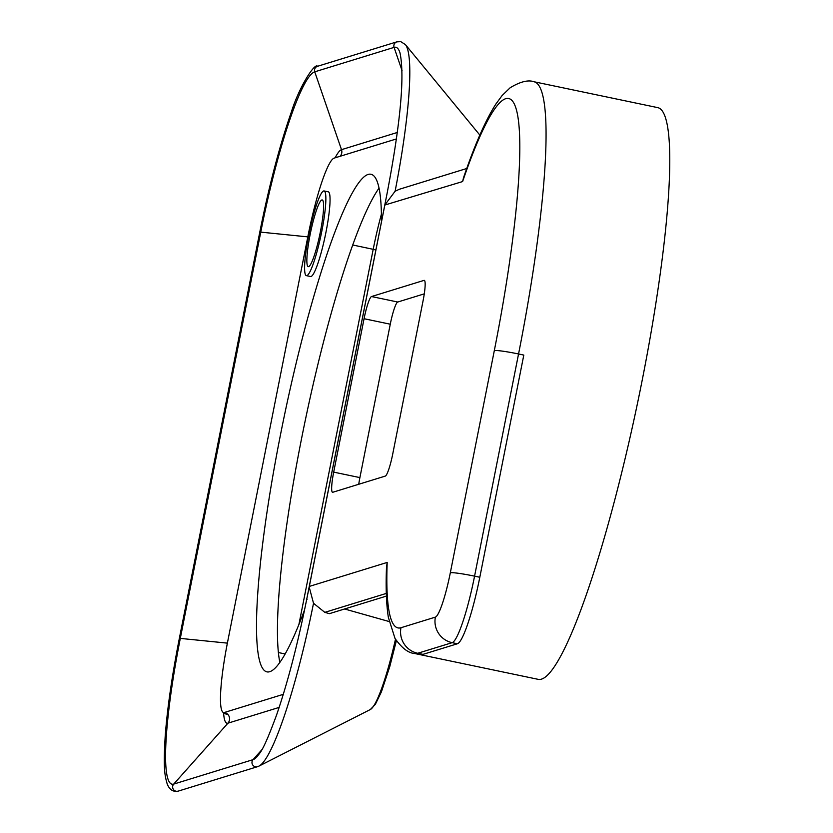 <?xml version="1.0" encoding="UTF-8"?>
<svg xmlns="http://www.w3.org/2000/svg" width="833" height="833" viewBox="0 0 833 833"><rect width="100%" height="100%" fill="white"/><g stroke="black" fill="none" stroke-linecap="round" stroke-linejoin="round"><path stroke-width="1.25" d="M324.089 190.955L328.285 191.829A43.264 6.018 101.8 0 1 325.318 235.416A43.264 6.018 101.8 0 1 310.574 276.525L306.377 275.65A43.264 6.018 -78.2 0 0 321.132 234.531A43.264 6.018 -78.2 0 0 324.089 190.955A43.264 6.018 -78.2 0 0 323.61 190.986A43.264 6.018 -78.2 0 0 309.001 233.698A43.264 6.018 -78.2 0 0 306.377 275.65M321.83 199.972A34.07 4.738 101.8 0 1 322.204 199.951A34.07 4.738 101.8 0 1 319.872 234.271A34.07 4.738 101.8 0 1 308.262 266.654A34.07 4.738 101.8 0 1 310.324 233.615A34.07 4.738 101.8 0 1 321.83 199.972M358.742 484.275A21.637 3.009 101.8 0 1 359.898 477.601L333.689 472.124A21.637 3.009 -78.2 0 0 332.534 492.282A21.637 3.009 -78.2 0 0 332.773 492.272L385.283 476.091A21.637 3.009 -78.2 0 0 392.749 453.923L423.122 300.526A21.637 3.009 -78.2 0 0 424.278 280.357A21.637 3.009 -78.2 0 0 424.039 280.367L424.486 280.471M333.689 472.124L364.063 318.716L390.271 324.204L359.898 477.601M390.271 324.204A21.637 3.009 101.8 0 1 397.737 302.025L371.528 296.548A21.637 3.009 -78.2 0 0 364.063 318.716M371.528 296.548L424.039 280.367M424.289 293.851L397.737 302.025M534.088 81.769C528.257 79.656 520.292 81.644 510.192 87.725L502.112 95.535L495.812 104.135C485.431 120.483 474.664 145.025 463.502 177.783L462.607 181.563A270.402 37.631 101.8 0 1 517.564 114.881A270.402 37.631 101.8 0 1 494.313 350.61A21.637 1.645 -168.8 0 1 518.553 353.983L523.801 355.087L479.808 577.259A64.901 9.028 101.8 0 1 457.4 643.763L422.987 654.363L417.739 653.27L452.163 642.67A64.901 9.028 -78.2 0 0 474.571 576.155L518.553 353.983A292.039 40.64 -78.2 0 0 534.088 81.769L657.81 107.644A292.039 40.64 101.8 0 1 640.067 390.844A292.039 40.64 101.8 0 1 541.46 679.145A292.039 40.64 101.8 0 1 538.233 679.353L414.511 653.478A292.039 40.64 -78.2 0 0 417.739 653.27A21.637 21.356 -107.1 0 1 400.965 627.728A270.402 37.631 101.8 0 1 387.189 562.431L386.502 567.221C385.689 587.567 386.314 604.3 388.365 617.409L395.009 638.442C401.829 648.064 408.326 653.072 414.511 653.478M387.189 562.431L309.314 586.422L306.742 599.156L387.189 192.902L384.794 205.043L395.113 191.236L399.309 189.278L466.761 168.495M386.408 596.095L329.41 613.661L324.818 612.359L313.52 603.279L309.178 586.973M384.794 205.043L462.607 181.563M379.046 188.143A254.18 35.371 -78.2 0 0 305.305 420.217A254.18 35.371 -78.2 0 0 279.846 662.391M396.435 138.934L334.179 158.103A75.709 10.537 -78.2 0 0 308.043 235.697L227.607 641.962A75.709 10.537 -78.2 0 0 223.577 712.538A75.709 10.537 -78.2 0 0 224.41 712.475L283.293 694.337M304.586 609.787A254.18 35.371 101.8 0 1 269.736 671.7A254.18 35.371 101.8 0 1 266.924 671.877A254.18 35.371 101.8 0 1 284.334 415.834A254.18 35.371 101.8 0 1 370.997 174.274A254.18 35.371 101.8 0 1 381.462 221.807M457.4 643.763L452.163 642.67A21.637 21.356 -107.1 0 1 435.388 617.118L400.965 627.728M479.808 577.259L474.571 576.155A21.637 1.645 -168.8 0 0 450.32 572.781A43.264 6.018 101.8 0 1 435.388 617.118M494.313 350.61L450.32 572.781M324.818 612.359L386.314 593.419M309.314 586.422L384.721 205.564M387.22 192.954L387.189 192.902C400.59 122.409 404.859 75.699 399.965 52.76A156.427 21.773 -78.2 0 0 394.071 47.387L402.037 70.545M307.044 599.344L306.742 599.156C297.725 644.107 287.656 682.789 276.514 715.183C262.551 752.98 260.167 752.084 257.324 756.406A156.427 21.773 -78.2 0 1 253.045 759.654A4.332 4.269 72.9 0 0 257.501 766.693L259.032 766.068A162.018 22.553 -78.2 0 0 313.52 603.279M258.168 766.422A162.018 22.553 -78.2 0 0 259.032 766.068L370.289 709.549A83.435 11.61 -78.2 0 0 395.477 639.244M395.113 191.236A162.018 22.553 -78.2 0 0 405.411 44.597L400.777 41.65L396.841 41.858A4.332 4.269 72.9 0 0 394.071 47.387L314.749 71.825A4.332 4.269 -107.1 0 1 317.519 66.296C314.999 62.485 299.318 86.205 291.05 112.903C279.513 146.004 269.09 185.759 259.781 232.147L179.345 638.411C172.025 675.636 167.318 708.206 165.205 736.133C163.247 768.994 164.715 775.461 167.298 784.249C169.661 789.83 173.285 792.121 178.179 791.131L257.501 766.693M381.41 214.175A75.709 10.537 -78.2 0 0 373.194 249.327L352.755 244.996M344.591 608.985L389.126 621.543M261.854 749.752L253.045 759.654L173.712 784.092A4.332 4.269 72.9 0 0 178.179 791.131M224.41 712.475A6.487 6.404 -107.1 0 1 227.94 723.179L173.712 784.092A156.427 21.773 -78.2 0 1 180.303 638.39L179.345 638.411M223.588 712.538A85.497 11.901 -78.2 0 0 227.94 723.179L279.159 707.404M227.378 643.128L180.303 638.39L260.75 232.136L259.781 232.147M285.136 653.967L278.378 652.541M375.881 249.994L373.194 249.327L298.912 624.49M307.814 236.874L260.75 232.136A156.427 21.773 -78.2 0 1 314.749 71.825L341.499 149.669A85.497 11.901 -78.2 0 0 335.158 157.812M340.051 156.302A6.487 6.404 72.9 0 0 341.499 149.669L397.32 132.468M479.839 135.081L405.411 44.597M396.373 640.681L389.823 666.421L381.441 691.775L375.319 704.406L370.289 709.549M223.577 712.538L226.368 714.36L225.993 713.038M396.841 41.858L317.519 66.296"/></g></svg>

